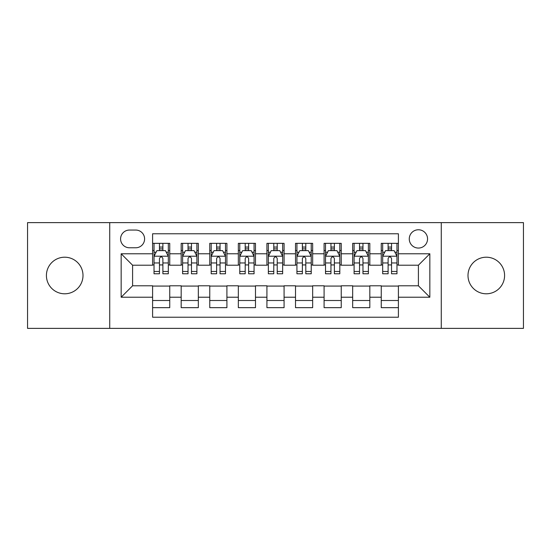 <?xml version="1.0" encoding="UTF-8"?>
<svg xmlns="http://www.w3.org/2000/svg" width="551" height="551" viewBox="0 0 551 551"><rect width="100%" height="100%" fill="white"/><g stroke="black" fill="none" stroke-linecap="round" stroke-linejoin="round"><path stroke-width="0.83" d="M486.292 257.207A18.293 18.293 0 0 0 467.999 275.5A18.293 18.293 0 0 0 486.292 293.793A18.293 18.293 0 0 0 504.585 275.5A18.293 18.293 0 0 0 486.292 257.207M64.708 257.207A18.293 18.293 0 0 0 46.415 275.5A18.293 18.293 0 0 0 64.708 293.793A18.293 18.293 0 0 0 83.001 275.5A18.293 18.293 0 0 0 64.708 257.207M418.409 229.767A9.147 9.147 0 0 0 409.262 238.914A9.147 9.147 0 0 0 418.409 248.06A9.147 9.147 0 0 0 427.555 238.914A9.147 9.147 0 0 0 418.409 229.767M441.275 328.375L523.45 328.375L523.45 222.625L441.275 222.625L441.275 328.375L109.725 328.375L109.725 222.625L27.55 222.625L27.55 328.375L109.725 328.375M398.401 243.342L381.251 243.342L381.251 253.777L369.824 253.777L369.824 265.21L381.251 265.21L381.251 253.777M369.824 253.777L369.824 243.342L352.674 243.342L352.674 253.777L341.241 253.777L341.241 265.21L352.674 265.21L352.674 253.777M341.241 253.777L341.241 243.342L324.091 243.342L324.091 253.777L312.658 253.777L312.658 265.21L324.091 265.21L324.091 253.777M312.658 253.777L312.658 243.342L295.508 243.342L295.508 253.777L284.075 253.777L284.075 265.21L295.508 265.21L295.508 253.777M284.075 253.777L284.075 243.342L266.925 243.342L266.925 253.777L255.492 253.777L255.492 265.21L266.925 265.21L266.925 253.777M255.492 253.777L255.492 243.342L238.342 243.342L238.342 253.777L226.909 253.777L226.909 265.21L238.342 265.21L238.342 253.777M226.909 253.777L226.909 243.342L209.759 243.342L209.759 253.777L198.326 253.777L198.326 265.21L209.759 265.21L209.759 253.777M198.326 253.777L198.326 243.342L181.176 243.342L181.176 265.21L169.749 265.21L169.749 243.342L152.599 243.342M152.599 307.658L169.749 307.658L169.749 285.79L181.176 285.79L181.176 307.658L198.326 307.658L198.326 285.79L209.759 285.79L209.759 297.223L198.326 297.223M209.759 297.223L209.759 307.658L226.909 307.658L226.909 285.79L238.342 285.79L238.342 297.223L226.909 297.223M238.342 297.223L238.342 307.658L255.492 307.658L255.492 285.79L266.925 285.79L266.925 297.223L255.492 297.223M266.925 297.223L266.925 307.658L284.075 307.658L284.075 285.79L295.508 285.79L295.508 297.223L284.075 297.223M295.508 297.223L295.508 307.658L312.658 307.658L312.658 285.79L324.091 285.79L324.091 297.223L312.658 297.223M324.091 297.223L324.091 307.658L341.241 307.658L341.241 285.79L352.674 285.79L352.674 297.223L341.241 297.223M352.674 297.223L352.674 307.658L369.824 307.658L369.824 285.79L381.251 285.79L381.251 297.223L369.824 297.223M129.444 247.778L135.732 247.778A8.857 8.857 0 0 0 144.596 238.914A8.857 8.857 0 0 0 135.732 230.056L129.444 230.056A8.857 8.857 0 0 0 120.586 238.914A8.857 8.857 0 0 0 129.444 247.778M441.275 222.625L109.725 222.625M398.401 253.777L398.401 233.769L152.599 233.769L152.599 265.21L132.591 265.21L132.591 285.79L152.599 285.79L152.599 317.231L398.401 317.231L398.401 285.79L418.409 285.79L418.409 265.21L398.401 265.21L398.401 253.777L429.842 253.777L429.842 297.223L398.401 297.223M152.599 297.223L121.158 297.223L121.158 253.777L152.599 253.777M381.251 297.223L381.251 307.658L398.401 307.658M152.599 250.491L154.025 250.491M159.459 250.491L162.889 250.491M168.317 250.491L169.749 250.491M152.599 264.928L154.025 264.928M159.459 264.928L162.889 264.928M168.317 264.928L169.749 264.928M152.599 286.072L169.749 286.072M152.599 300.509L169.749 300.509M181.176 264.928L182.608 264.928M188.036 264.928L191.466 264.928M196.9 264.928L198.326 264.928M181.176 250.491L182.608 250.491M188.036 250.491L191.466 250.491M196.9 250.491L198.326 250.491M181.176 286.072L198.326 286.072M181.176 300.509L198.326 300.509M209.759 286.072L226.909 286.072M209.759 300.509L226.909 300.509M209.759 250.491L211.191 250.491M216.619 250.491L220.049 250.491M225.483 250.491L226.909 250.491M209.759 264.928L211.191 264.928M216.619 264.928L220.049 264.928M225.483 264.928L226.909 264.928M238.342 286.072L255.492 286.072M238.342 300.509L255.492 300.509M238.342 250.491L239.775 250.491M245.202 250.491L248.632 250.491M254.066 250.491L255.492 250.491M238.342 264.928L239.775 264.928M245.202 264.928L248.632 264.928M254.066 264.928L255.492 264.928M266.925 286.072L284.075 286.072M266.925 300.509L284.075 300.509M266.925 250.491L268.358 250.491M273.785 250.491L277.215 250.491M282.642 250.491L284.075 250.491M266.925 264.928L268.358 264.928M273.785 264.928L277.215 264.928M282.642 264.928L284.075 264.928M295.508 286.072L312.658 286.072M295.508 300.509L312.658 300.509M295.508 250.491L296.934 250.491M302.368 250.491L305.798 250.491M311.225 250.491L312.658 250.491M295.508 264.928L296.934 264.928M302.368 264.928L305.798 264.928M311.225 264.928L312.658 264.928M324.091 286.072L341.241 286.072M324.091 300.509L341.241 300.509M324.091 250.491L325.517 250.491M330.951 250.491L334.381 250.491M339.809 250.491L341.241 250.491M324.091 264.928L325.517 264.928M330.951 264.928L334.381 264.928M339.809 264.928L341.241 264.928M352.674 286.072L369.824 286.072M352.674 300.509L369.824 300.509M352.674 250.491L354.1 250.491M359.534 250.491L362.964 250.491M368.392 250.491L369.824 250.491M352.674 264.928L354.1 264.928M359.534 264.928L362.964 264.928M368.392 264.928L369.824 264.928M381.251 286.072L398.401 286.072M381.251 300.509L398.401 300.509M381.251 250.491L382.683 250.491M388.111 250.491L391.541 250.491M396.975 250.491L398.401 250.491M381.251 264.928L382.683 264.928M388.111 264.928L391.541 264.928M396.975 264.928L398.401 264.928M132.591 265.21L121.158 253.777M132.591 285.79L121.158 297.223M429.842 253.777L418.409 265.21M429.842 297.223L418.409 285.79M162.889 247.062L159.459 247.062M168.317 271.457L162.889 271.457L162.889 273.785L168.317 273.785L168.317 256.353L165.458 250.636L156.883 250.636L154.025 256.353L154.025 273.785L159.459 273.785L159.459 271.457L154.025 271.457M154.025 256.353L154.025 243.342M168.317 256.353L168.317 243.342M159.459 250.636L159.459 243.342M162.889 243.342L162.889 250.636M162.889 271.457L162.889 258.495C161.746 256.291 160.603 256.291 159.459 258.495L159.459 271.457M191.466 247.062L188.036 247.062M196.9 271.457L191.466 271.457L191.466 273.785L196.9 273.785L196.9 256.353L194.042 250.636L185.467 250.636L182.608 256.353L182.608 273.785L188.036 273.785L188.036 271.457L182.608 271.457M182.608 256.353L182.608 243.342M196.9 256.353L196.9 243.342M188.036 250.636L188.036 243.342M191.466 243.342L191.466 250.636M191.466 271.457L191.466 258.495C190.329 256.291 189.186 256.291 188.036 258.495L188.036 271.457M220.049 247.062L216.619 247.062M225.483 271.457L220.049 271.457L220.049 273.785L225.483 273.785L225.483 256.353L222.625 250.636L214.05 250.636L211.191 256.353L211.191 273.785L216.619 273.785L216.619 271.457L211.191 271.457M211.191 256.353L211.191 243.342M225.483 256.353L225.483 243.342M216.619 250.636L216.619 243.342M220.049 243.342L220.049 250.636M220.049 271.457L220.049 258.495C218.912 256.291 217.769 256.291 216.619 258.495L216.619 271.457M248.632 247.062L245.202 247.062M254.066 271.457L248.632 271.457L248.632 273.785L254.066 273.785L254.066 256.353L251.208 250.636L242.633 250.636L239.775 256.353L239.775 273.785L245.202 273.785L245.202 271.457L239.775 271.457M239.775 256.353L239.775 243.342M254.066 256.353L254.066 243.342M245.202 250.636L245.202 243.342M248.632 243.342L248.632 250.636M248.632 271.457L248.632 258.495C247.489 256.291 246.345 256.291 245.202 258.495L245.202 271.457M277.215 247.062L273.785 247.062M282.642 271.457L277.215 271.457L277.215 273.785L282.642 273.785L282.642 256.353L279.784 250.636L271.216 250.636L268.358 256.353L268.358 273.785L273.785 273.785L273.785 271.457L268.358 271.457M268.358 256.353L268.358 243.342M282.642 256.353L282.642 243.342M273.785 250.636L273.785 243.342M277.215 243.342L277.215 250.636M277.215 271.457L277.215 258.495C276.072 256.291 274.928 256.291 273.785 258.495L273.785 271.457M305.798 247.062L302.368 247.062M311.225 271.457L305.798 271.457L305.798 273.785L311.225 273.785L311.225 256.353L308.367 250.636L299.792 250.636L296.934 256.353L296.934 273.785L302.368 273.785L302.368 271.457L296.934 271.457M296.934 256.353L296.934 243.342M311.225 256.353L311.225 243.342M302.368 250.636L302.368 243.342M305.798 243.342L305.798 250.636M305.798 271.457L305.798 258.495C304.655 256.291 303.511 256.291 302.368 258.495L302.368 271.457M334.381 247.062L330.951 247.062M339.809 271.457L334.381 271.457L334.381 273.785L339.809 273.785L339.809 256.353L336.95 250.636L328.375 250.636L325.517 256.353L325.517 273.785L330.951 273.785L330.951 271.457L325.517 271.457M325.517 256.353L325.517 243.342M339.809 256.353L339.809 243.342M330.951 250.636L330.951 243.342M334.381 243.342L334.381 250.636M334.381 271.457L334.381 258.495C333.238 256.291 332.095 256.291 330.951 258.495L330.951 271.457M362.964 247.062L359.534 247.062M368.392 271.457L362.964 271.457L362.964 273.785L368.392 273.785L368.392 256.353L365.533 250.636L356.958 250.636L354.1 256.353L354.1 273.785L359.534 273.785L359.534 271.457L354.1 271.457M354.1 256.353L354.1 243.342M368.392 256.353L368.392 243.342M359.534 250.636L359.534 243.342M362.964 243.342L362.964 250.636M362.964 271.457L362.964 258.495C361.821 256.291 360.678 256.291 359.534 258.495L359.534 271.457M391.541 247.062L388.111 247.062M396.975 271.457L391.541 271.457L391.541 273.785L396.975 273.785L396.975 256.353L394.117 250.636L385.542 250.636L382.683 256.353L382.683 273.785L388.111 273.785L388.111 271.457L382.683 271.457M382.683 256.353L382.683 243.342M396.975 256.353L396.975 243.342M388.111 250.636L388.111 243.342M391.541 243.342L391.541 250.636M391.541 271.457L391.541 258.495C390.404 256.291 389.261 256.291 388.111 258.495L388.111 271.457M181.176 297.223L169.749 297.223M181.176 253.777L169.749 253.777M168.248 256.208L154.094 256.208M154.025 252.206L156.098 252.206M166.244 252.206L168.317 252.206M159.459 262.972L154.025 262.972M168.317 262.972L162.889 262.972M162.889 248.88L159.459 248.88M196.831 256.208L182.677 256.208M182.608 252.206L184.681 252.206M194.827 252.206L196.9 252.206M188.036 262.972L182.608 262.972M196.9 262.972L191.466 262.972M191.466 248.88L188.036 248.88M225.407 256.208L211.26 256.208M211.191 252.206L213.265 252.206M223.41 252.206L225.483 252.206M216.619 262.972L211.191 262.972M225.483 262.972L220.049 262.972M220.049 248.88L216.619 248.88M253.99 256.208L239.843 256.208M239.775 252.206L241.841 252.206M251.993 252.206L254.066 252.206M245.202 262.972L239.775 262.972M254.066 262.972L248.632 262.972M248.632 248.88L245.202 248.88M282.573 256.208L268.427 256.208M268.358 252.206L270.424 252.206M280.576 252.206L282.642 252.206M273.785 262.972L268.358 262.972M282.642 262.972L277.215 262.972M277.215 248.88L273.785 248.88M311.157 256.208L297.01 256.208M296.934 252.206L299.007 252.206M309.159 252.206L311.225 252.206M302.368 262.972L296.934 262.972M311.225 262.972L305.798 262.972M305.798 248.88L302.368 248.88M339.74 256.208L325.593 256.208M325.517 252.206L327.59 252.206M337.735 252.206L339.809 252.206M330.951 262.972L325.517 262.972M339.809 262.972L334.381 262.972M334.381 248.88L330.951 248.88M368.323 256.208L354.169 256.208M354.1 252.206L356.173 252.206M366.319 252.206L368.392 252.206M359.534 262.972L354.1 262.972M368.392 262.972L362.964 262.972M362.964 248.88L359.534 248.88M396.906 256.208L382.752 256.208M382.683 252.206L384.756 252.206M394.902 252.206L396.975 252.206M388.111 262.972L382.683 262.972M396.975 262.972L391.541 262.972M391.541 248.88L388.111 248.88"/></g></svg>
